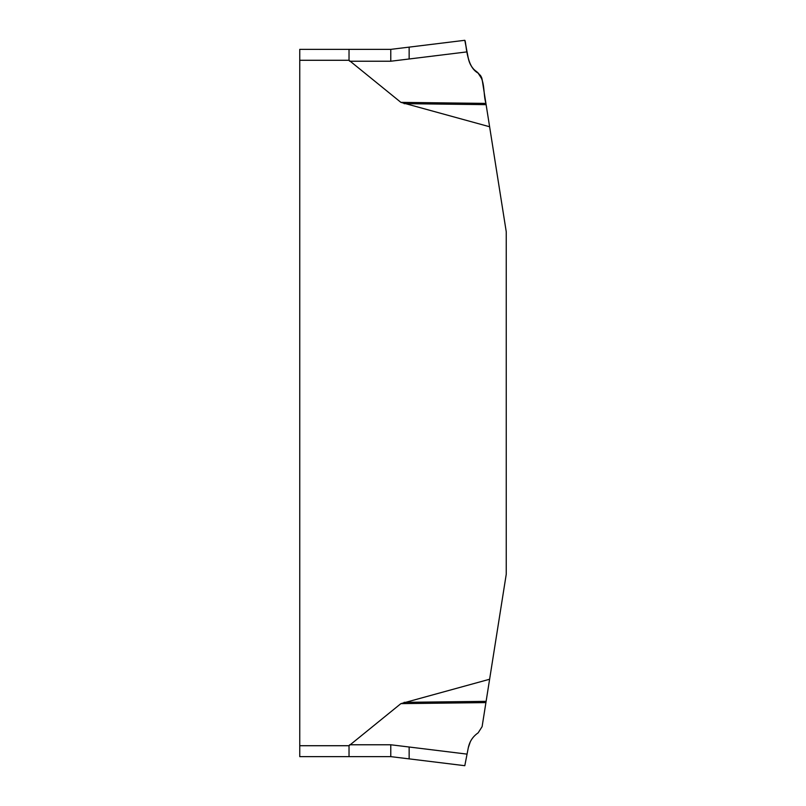 <?xml version="1.0" encoding="UTF-8"?>
<svg xmlns="http://www.w3.org/2000/svg" width="806" height="806" viewBox="0 0 806 806"><rect width="100%" height="100%" fill="white"/><g stroke="black" fill="none" stroke-linecap="round" stroke-linejoin="round"><path stroke-width="1.21" d="M409.146 747.011L467.057 754.124L464.8 765.7L409.146 758.869L409.146 747.011L390.779 744.774L349.623 744.774L349.028 745.721L400.894 703.638L489.615 679.246L506.249 574.235L506.249 231.765L489.615 126.754L400.894 102.362L349.028 60.279L349.623 61.226L390.779 61.226L409.146 58.989L409.146 47.131L464.8 40.3L467.057 51.876L409.146 58.989M299.751 745.721L349.028 745.721L349.028 756.633L299.751 756.633L299.751 49.367L349.028 49.367L349.028 60.279L299.751 60.279M467.057 754.124L468.306 747.676C469.626 741.409 472.9 736.462 478.149 732.845L482.109 726.649L489.615 679.246M473.505 736.946L472.9 737.692M471.752 739.273L470.764 740.885M470.311 741.762L468.306 747.676M482.109 726.649L478.149 732.845M489.615 126.754L482.109 79.351L478.149 73.155L482.109 79.351M470.311 64.238L470.764 65.115M471.762 66.747L472.88 68.288M473.505 69.054L478.149 73.155C472.88 69.497 469.596 64.551 468.306 58.324L464.84 40.471M390.779 744.774L390.779 756.633L409.146 758.869L390.779 756.633L349.028 756.633M349.028 49.367L390.779 49.367L409.146 47.131M485.917 103.4L485.917 103.4C482.985 93.536 485.444 80.912 478.149 73.155C467.158 66.928 467.359 50.345 465.193 42.285L464.8 40.3C466.15 41.227 465.989 62.364 474.643 70.273C486.099 77.003 482.613 92.257 485.917 103.4L400.894 102.362M470.321 64.258L471.067 65.629M472.074 67.21L474.079 69.679M480.275 75.129L481.595 77.436M481.645 77.588L482.099 79.31M485.917 702.6L400.894 703.638M404.078 702.348L486.119 701.351M486.119 104.649L404.078 103.652M390.779 49.367L390.779 61.226"/></g></svg>
